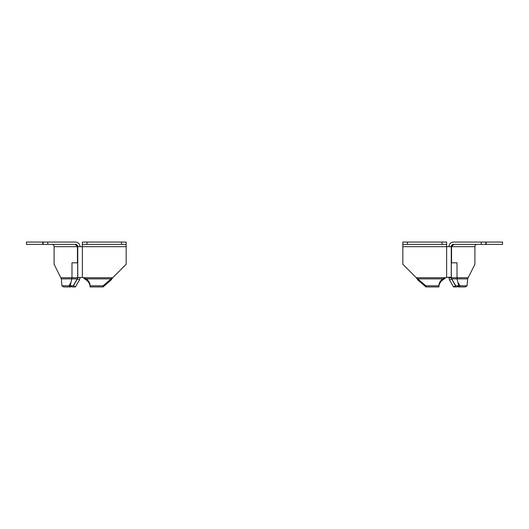 <?xml version="1.0" encoding="UTF-8"?>
<svg xmlns="http://www.w3.org/2000/svg" width="529" height="529" viewBox="0 0 529 529"><rect width="100%" height="100%" fill="white"/><g stroke="black" fill="none" stroke-linecap="round" stroke-linejoin="round"><path stroke-width="0.79" d="M121.551 244.365L121.551 242.064L126.167 242.064L126.167 244.365L82.359 244.365L82.359 246.673L77.75 246.673L77.75 277.718L71.984 277.718A2.308 2.228 -90 0 1 71.97 277.996L70.218 285.786L72.142 286.936L75.184 286.936L73.253 285.786L70.218 285.786M103.109 286.936L103.109 285.786L90.089 285.786L90.089 286.936L103.109 286.936L111.097 280.02L111.097 278.869L112.703 277.718L83.232 277.718A10.144 10.144 0 0 0 82.359 277.461L77.75 277.461L80.051 277.461L77.75 277.718L77.439 278.869L79.436 280.02L80.018 278.274M77.439 278.869L73.445 285.786L75.442 286.936L79.436 280.02L80.051 277.718M47.775 244.365L43.16 244.365L43.16 242.064L47.775 242.064L47.775 244.365L75.442 244.365A2.308 2.308 0 0 1 77.75 246.673L75.085 244.365M71.071 282.473A10.144 4.391 -56.3 0 0 69.041 285.786L61.9 285.786L61.364 278.869L54.097 264.255L54.097 246.673A2.308 1.997 -90 0 0 52.1 244.365M69.041 285.786L70.774 286.936L63.625 286.936L61.9 285.786M70.774 286.936A10.144 4.391 123.7 0 1 71.098 286.315M80.051 246.673A4.609 4.609 0 0 0 75.442 242.064L47.775 242.064M26.45 242.064L26.45 244.365L42.803 244.365L42.803 242.064L26.45 242.064M42.803 244.365L43.16 244.365M43.16 242.064L42.803 242.064M121.551 242.064L86.968 242.064L86.968 244.365M103.109 285.786L111.097 278.869L86.201 278.869A10.144 8.788 -0 0 1 90.089 285.786M82.359 244.365L82.359 242.064L86.968 242.064M86.201 280.02L86.201 278.869L83.232 277.718L86.201 280.02A10.144 8.788 180 0 1 90.089 286.936M82.359 277.461L82.359 246.673L126.167 246.673L126.167 244.365M111.097 280.02L112.703 277.718L126.167 264.255L126.167 246.673M77.393 278.948L77.75 277.17M77.75 262.814L71.984 262.814L71.984 277.718L60.822 277.718M61.364 278.869L77.254 278.869L73.253 285.786M451.607 278.948L451.25 277.17L451.25 246.673L453.915 244.365M438.911 285.786A10.144 8.788 180 0 1 442.799 278.869L445.768 277.718L442.799 280.02A10.144 8.788 0 0 0 438.911 286.936L438.911 285.786L425.891 285.786L416.297 277.718L445.768 277.718A10.144 10.144 0 0 1 446.641 277.461L449.881 277.17L451.25 277.461L448.949 277.718L451.25 277.718L451.25 246.673A2.308 2.308 0 0 1 453.558 244.365L485.84 244.365L485.84 242.064L481.225 242.064L481.225 244.365M451.25 262.814L457.016 262.814L457.016 277.718L451.25 277.718L451.561 278.869L449.564 280.02L448.949 277.718M451.561 278.869L455.555 285.786L453.558 286.936L449.564 280.02M457.929 282.473A10.144 4.391 -123.7 0 1 459.959 285.786L467.1 285.786L467.636 278.869L474.903 264.255L474.903 246.673A2.308 1.997 -90 0 1 476.9 244.365M459.959 285.786L458.226 286.936L465.375 286.936L467.1 285.786M458.226 286.936A10.144 4.391 56.3 0 0 457.902 286.315M448.949 246.673A4.609 4.609 0 0 1 453.558 242.064L481.225 242.064M502.55 242.064L502.55 244.365L486.197 244.365L486.197 242.064L502.55 242.064M486.197 244.365L485.84 244.365M485.84 242.064L486.197 242.064M407.449 244.365L407.449 242.064L402.834 242.064L402.834 244.365L446.641 244.365L446.641 246.673L451.25 246.673M407.449 242.064L442.032 242.064L442.032 244.365M438.911 286.936L425.891 286.936L425.891 285.786M425.891 286.936L417.903 280.02L417.903 278.869L442.799 278.869L442.799 280.02M446.641 244.365L446.641 242.064L442.032 242.064M446.641 277.461L446.641 246.673L402.834 246.673L402.834 244.365M417.903 280.02L416.297 277.718L402.834 264.255L402.834 246.673M453.816 286.936L456.858 286.936L458.782 285.786L455.747 285.786L453.75 286.824M468.178 277.718L457.016 277.718A2.308 2.228 -90 0 0 457.03 277.996L456.996 278.869L451.746 278.869L455.747 285.786M467.636 278.869L456.996 278.869L458.782 285.786M77.439 246.673L77.439 262.814M77.386 246.673L54.097 246.673M77.67 277.17L77.67 262.814M451.561 246.673L451.561 262.814M451.614 246.673L474.903 246.673M451.33 277.17L451.33 262.814"/></g></svg>

